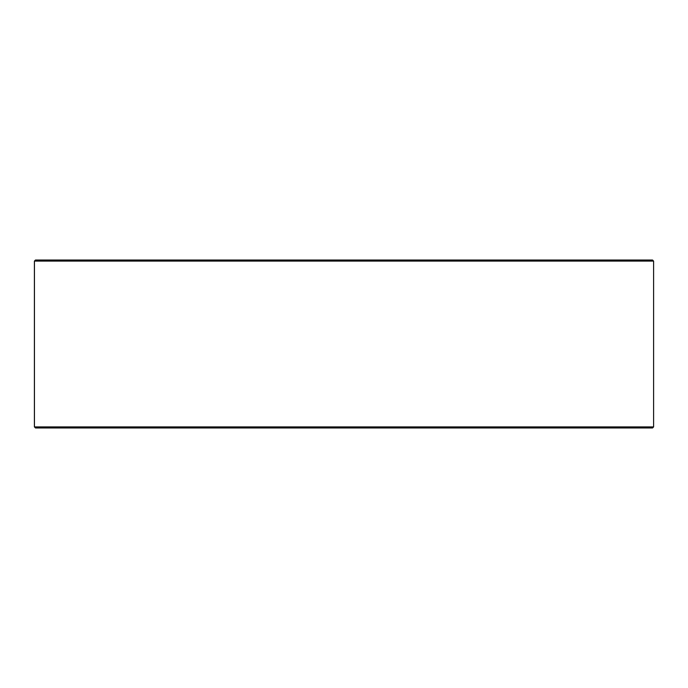 <?xml version="1.0" encoding="UTF-8"?>
<svg xmlns="http://www.w3.org/2000/svg" width="688" height="688" viewBox="0 0 688 688"><rect width="100%" height="100%" fill="white"/><g stroke="black" fill="none" stroke-linecap="round" stroke-linejoin="round"><path stroke-width="1.03" d="M34.443 426.913L35.492 427.962L34.4 426.913L34.4 261.087L35.449 260.038L652.551 260.038L653.6 261.087L34.443 261.087L34.443 426.913L653.6 426.913L653.6 261.087M35.492 260.038L34.443 261.087M35.492 427.962L652.551 427.962L653.6 426.913"/></g></svg>
